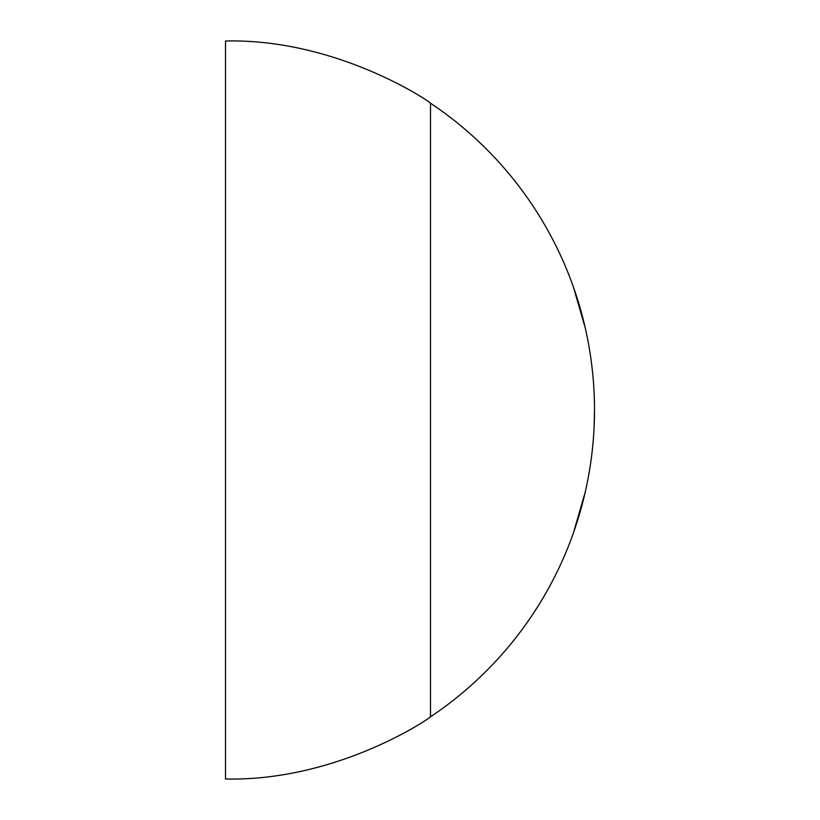<?xml version="1.0" encoding="UTF-8"?>
<svg xmlns="http://www.w3.org/2000/svg" width="820" height="820" viewBox="0 0 820 820"><rect width="100%" height="100%" fill="white"/><g stroke="black" fill="none" stroke-linecap="round" stroke-linejoin="round"><path stroke-width="1.23" d="M573.395 287L585.275 328M594.1 427.077L594.5 410L594.141 426.359M573.395 533L585.275 492M589.58 470.044L590.328 465.35M430.5 103.187C431.33 102.684 337.655 38.396 225.5 41L225.5 779C338.199 781.48 431.197 717.305 430.5 716.813A369 369 0 0 0 430.5 103.187L430.5 716.813"/></g></svg>
